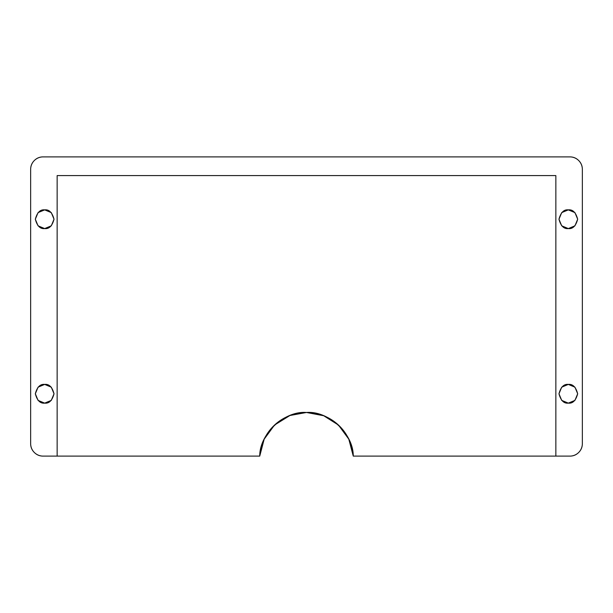 <?xml version="1.0" encoding="UTF-8"?>
<svg xmlns="http://www.w3.org/2000/svg" width="613" height="613" viewBox="0 0 613 613"><rect width="100%" height="100%" fill="white"/><g stroke="black" fill="none" stroke-linecap="round" stroke-linejoin="round"><path stroke-width="0.92" d="M44.68 403.124C40.259 403.66 37.14 400.542 35.324 393.776C37.14 387.01 40.259 383.891 44.68 384.42L51.285 387.163L54.028 393.776L51.285 400.389L44.68 403.124L38.067 400.389L35.324 393.776L38.067 387.163L44.68 384.42C49.094 383.891 52.212 387.01 54.028 393.776C52.212 400.542 49.094 403.66 44.68 403.124M44.68 228.58C40.259 229.109 37.14 225.99 35.324 219.224C37.14 212.458 40.259 209.339 44.68 209.876L51.285 212.611L54.028 219.224L51.285 225.837L44.68 228.58L38.067 225.837L35.324 219.224L38.067 212.611L44.68 209.876C49.094 209.339 52.212 212.458 54.028 219.224C52.212 225.99 49.094 229.109 44.68 228.58M568.32 403.124C563.906 403.66 560.788 400.542 558.972 393.776C560.788 387.01 563.906 383.891 568.32 384.42L574.933 387.163L577.676 393.776L574.933 400.389L568.32 403.124L561.715 400.389L558.972 393.776L561.715 387.163L568.32 384.42C572.741 383.891 575.86 387.01 577.676 393.776C575.86 400.542 572.741 403.66 568.32 403.124M568.32 228.58C563.906 229.109 560.788 225.99 558.972 219.224C560.788 212.458 563.906 209.339 568.32 209.876L574.933 212.611L577.676 219.224L574.933 225.837L568.32 228.58L561.715 225.837L558.972 219.224L561.715 212.611L568.32 209.876C572.741 209.339 575.86 212.458 577.676 219.224C575.86 225.99 572.741 229.109 568.32 228.58M353.249 456.057L348.812 439.192C351.364 444.555 352.843 450.195 353.257 456.11L569.883 456.11C573.324 456.11 576.266 454.9 578.695 452.463C581.132 450.026 582.35 447.092 582.35 443.643L582.35 169.357C582.35 165.908 581.132 162.974 578.695 160.537C576.266 158.1 573.324 156.89 569.883 156.89L43.117 156.89C39.676 156.89 36.734 158.1 34.305 160.537C31.868 162.974 30.65 165.908 30.65 169.357L30.65 443.643C30.65 447.092 31.868 450.026 34.305 452.463C36.734 454.9 39.676 456.11 43.117 456.11L259.743 456.11C259.498 433.843 284.302 410.695 306.5 412.48C328.698 410.695 353.502 433.843 353.257 456.11L569.883 456.11A12.467 12.467 0 0 0 582.35 443.643L582.35 169.357A12.467 12.467 0 0 0 569.883 156.89L43.117 156.89A12.467 12.467 0 0 0 30.65 169.357L30.65 443.643A12.467 12.467 0 0 0 43.117 456.11M348.789 439.138L338.476 425.077L323.741 415.76M323.633 415.721L306.5 412.48L289.941 415.499L274.563 425.039M57.147 175.586L57.147 456.11L57.147 175.586L555.853 175.586L555.853 456.11L555.853 175.586L57.147 175.586L555.853 175.586M274.478 425.123L264.211 439.138M264.157 439.245L259.751 456.057M57.147 456.11L259.743 456.11C260.157 450.195 261.636 444.555 264.188 439.192C266.739 433.835 270.187 429.131 274.524 425.077C278.861 421.031 283.796 417.92 289.313 415.744C294.838 413.568 300.562 412.48 306.5 412.48C312.438 412.48 318.162 413.568 323.687 415.744C329.204 417.92 334.139 421.031 338.476 425.077C342.813 429.131 346.261 433.835 348.812 439.192C351.364 444.555 352.843 450.195 353.257 456.11"/></g></svg>
